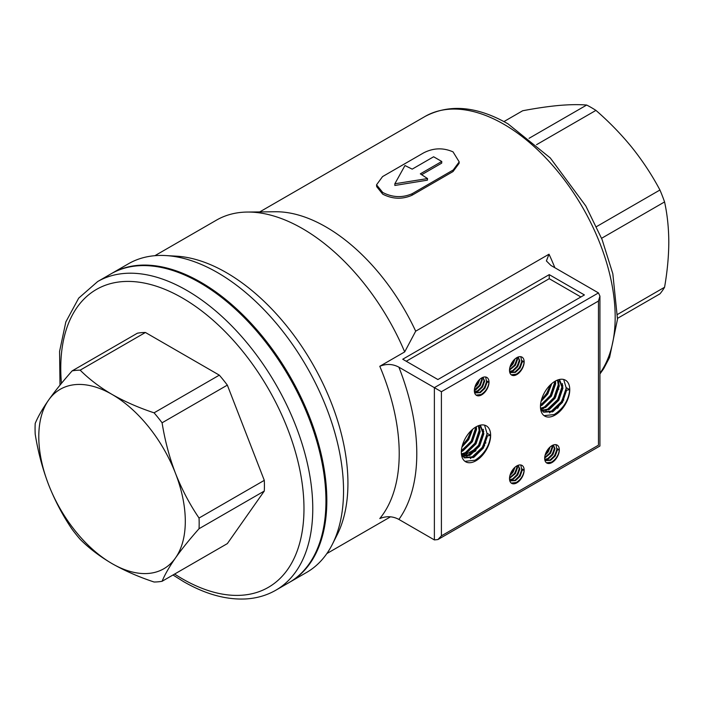 <?xml version="1.0" encoding="UTF-8"?>
<svg xmlns="http://www.w3.org/2000/svg" width="704" height="704" viewBox="0 0 704 704"><rect width="100%" height="100%" fill="white"/><g stroke="black" fill="none" stroke-linecap="round" stroke-linejoin="round"><path stroke-width="1.06" d="M394.847 183.77L404.976 165.537L412.192 169.136L433.62 156.772L441.76 161.471L420.332 173.844L427.548 178.57L394.847 183.77L394.847 185.469L427.407 180.171L427.548 178.57M382.721 192.465L376.543 184.818L382.562 176.59L423.57 152.9C433.321 147.884 443.142 147.541 453.033 151.87L459.202 161.894L453.2 169.998L412.201 193.688C402.442 197.956 392.612 197.551 382.721 192.465M558.862 389.268A152.83 88.238 60 0 1 558.29 389.277M154.871 255.702L216.524 220.106A171.978 99.29 60 0 1 247.342 212.054L275.44 211.754A157.476 90.922 60 0 1 325.952 226.934A157.476 90.922 60 0 1 415.686 331.188L404.694 351.903L379.79 366.282C386.408 363.607 392.779 363.898 398.895 367.171L441.408 391.714L441.408 535.858L598.47 445.174C600.371 446.274 600.371 446.274 598.47 445.174L598.47 301.03L599.931 296.129L598.47 292.908L550.924 265.461L546.383 260.929L549.014 254.206A157.476 90.922 60 0 1 554.858 267.731M247.342 212.054A171.978 99.29 60 0 1 302.509 228.624A171.978 99.29 60 0 1 404.694 351.903M165.695 255.561L176.29 256.159A171.978 99.29 60 0 1 226.327 272.606A171.978 99.29 60 0 1 337.163 534.794L332.376 544.271A178.191 102.881 60 0 1 306.627 572.431L289.925 582.067A178.191 102.881 60 0 0 317.24 439.278A178.191 102.881 60 0 0 200.834 282.251A178.191 102.881 60 0 0 111.734 273.425L128.436 263.78A178.191 102.881 60 0 1 165.695 255.561A178.191 102.881 60 0 1 217.536 272.606A178.191 102.881 60 0 1 332.376 544.271M390.412 516.824A171.978 99.29 60 0 1 388.502 517.986L326.85 553.573M551.223 384.067L547.149 393.554L541.226 400.717M550.519 384.718L546.691 393.29L541.482 399.793M555.104 381.225A20.724 11.959 120 0 0 541.57 399.485A20.724 11.959 120 0 0 544.746 416.09A20.724 11.959 120 0 0 555.104 415.061A20.724 11.959 120 0 0 569.756 389.682A20.724 11.959 120 0 0 565.462 380.195A20.724 11.959 120 0 0 555.104 381.225L550.352 395.402L540.478 405.539M558.73 381.471L558.765 383.337L554.022 397.514L543.198 408.188L540.83 409.244M562.883 385.783L558.14 399.898L548.407 409.939M562.399 383.583L562.426 385.458L557.682 399.626L545.89 410.784M569.756 389.682L566.553 387.834L565.717 389.638L566.632 390.166L569.756 389.682C568.586 400.286 563.394 408.566 554.189 414.533L544.095 415.659M566.359 390.007L561.801 402.01L552.077 412.051M563.684 379.474L566.095 387.57L565.99 389.048M565.418 392.26L561.343 401.746L549.551 412.905M543.655 408.452L541.033 409.605M472.102 429.748L468.028 439.226L462.114 446.398M471.407 430.399L467.57 438.962L462.361 445.474M475.983 426.906A20.724 11.959 120 0 0 462.449 445.166A20.724 11.959 120 0 0 465.626 461.762A20.724 11.959 120 0 0 475.983 460.742A20.724 11.959 120 0 0 490.635 435.362A20.724 11.959 120 0 0 486.35 425.876A20.724 11.959 120 0 0 475.983 426.906L471.24 441.082L461.366 451.211M479.618 427.152L479.653 429.018L474.901 443.194L464.086 453.869L461.71 454.925M483.771 431.464L479.019 445.57L469.295 455.62M483.278 429.264L483.314 431.13L478.562 445.306L466.77 456.465M490.635 435.362L487.432 433.514L486.596 435.318L487.511 435.846L490.635 435.362C489.465 445.966 484.273 454.247 475.068 460.214L464.983 461.34M487.238 435.688L482.68 447.691L472.956 457.732M484.563 425.154L486.974 433.25L486.869 434.72M486.297 437.932L482.222 447.427L470.43 458.586M464.543 454.133L461.912 455.277M549.78 447.286L547.8 451.651L545.195 454.846M549.287 447.788L545.406 454.177M551.936 448.087L549.85 452.839L547.298 455.981M554.277 449.442L552.191 454.186L549.639 457.336M559.319 449.847A10.358 5.984 120 0 0 557.181 445.104A10.358 5.984 120 0 0 551.998 445.614A10.358 5.984 120 0 0 545.23 454.749A10.358 5.984 120 0 0 546.814 463.047A10.358 5.984 120 0 0 551.998 462.537A10.358 5.984 120 0 0 559.319 449.847L557.269 448.659L556.732 449.812L559.319 449.847C558.694 455.118 556.054 459.237 551.408 462.194L546.41 462.774M556.002 444.682L556.882 449.495M556.626 450.798L554.541 455.541L551.989 458.691M514.615 467.588L512.635 471.953L510.03 475.147M514.122 468.09L510.25 474.478M516.771 468.389L514.686 473.141L512.134 476.282M519.121 469.744L517.035 474.487L514.483 477.638M524.154 470.149A10.358 5.984 120 0 0 522.016 465.406A10.358 5.984 120 0 0 516.833 465.916A10.358 5.984 120 0 0 510.066 475.05A10.358 5.984 120 0 0 511.65 483.349A10.358 5.984 120 0 0 516.833 482.838A10.358 5.984 120 0 0 524.154 470.149L522.104 468.961L521.567 470.114L524.154 470.149C523.53 475.42 520.89 479.538 516.243 482.495L511.245 483.076M520.837 464.983L521.717 469.797M521.462 471.099L519.376 475.842L516.824 478.993M514.615 359.313L512.635 363.678L510.03 366.872M514.122 359.806L510.25 366.203M516.771 360.114L514.686 364.857L512.134 368.007M519.121 361.469L517.035 366.212L514.483 369.362M524.154 361.874A10.358 5.984 120 0 0 522.016 357.13A10.358 5.984 120 0 0 516.833 357.641A10.358 5.984 120 0 0 510.066 366.766A10.358 5.984 120 0 0 511.65 375.074A10.358 5.984 120 0 0 516.833 374.554A10.358 5.984 120 0 0 524.154 361.874L522.104 360.686L521.567 361.838L524.154 361.874C523.53 367.145 520.89 371.263 516.243 374.22L511.245 374.792M520.837 356.708L521.717 361.522M521.462 362.824L519.376 367.567L516.824 370.718M479.45 379.614L477.47 383.979L474.874 387.174M478.958 380.107L475.086 386.505M481.606 380.415L479.521 385.158L476.969 388.309M483.956 381.77L481.87 386.514L479.318 389.664M488.998 382.175A10.358 5.984 120 0 0 486.851 377.432A10.358 5.984 120 0 0 481.668 377.942A10.358 5.984 120 0 0 474.901 387.068A10.358 5.984 120 0 0 476.494 395.375A10.358 5.984 120 0 0 481.668 394.856A10.358 5.984 120 0 0 488.998 382.175L486.948 380.987L486.411 382.14L488.998 382.175C488.365 387.446 485.725 391.565 481.087 394.522L476.08 395.094M485.672 377.01L486.561 381.823M486.297 383.126L484.211 387.869L481.659 391.019M459.202 161.894L459.07 163.407L453.015 171.565L412.007 195.254C402.257 199.531 392.498 199.17 382.721 194.154L376.684 186.648L376.543 184.818M415.686 331.188L549.014 254.206M485.945 442.886L484.924 443.476M476.423 448.386L461.938 456.746M402.732 359.234L549.243 274.639L584.408 294.941L437.888 379.535L402.732 359.234M617.61 314.38L664.567 287.267A116.037 66.994 -120 0 1 659.938 293.858L617.54 318.331M664.567 287.267C667.313 271.524 668.73 256.485 668.8 242.158C668.73 227.894 667.313 214.491 664.567 201.934L601.586 238.295M664.567 201.934A116.037 66.994 -120 0 0 659.938 190.01L596.517 226.618M659.938 190.01C652.08 175.217 642.822 161.137 632.174 147.752C621.394 134.473 609.312 122.021 595.936 110.387L536.571 144.663M595.936 110.387A116.037 66.994 -120 0 0 586.678 105.046L529.047 138.318M586.678 105.046C578.82 104.403 569.562 104.544 558.914 105.459C548.134 106.454 536.061 108.222 522.676 110.757L503.941 121.581M398.895 367.171A184.413 106.471 60 0 1 398.895 519.429L434.377 539.915L437.888 539.563L441.408 535.858M398.895 519.429C392.806 516.164 386.443 515.874 379.79 518.549A171.978 99.29 -120 0 0 379.79 366.282M406.243 361.258L549.243 278.696L549.243 274.639M549.243 278.696L580.888 296.974M566.632 390.166L562.461 402.389L553.045 411.585L543.629 412.201L540.584 408.76M558.703 379.667L559.715 380.116L562.962 388.054L558.8 400.277L549.384 409.464L541.966 410.854M557.982 379.887L559.302 385.942L555.13 398.156L545.714 407.352L540.646 408.901M555.482 381.014L555.641 383.821L551.47 396.044L542.054 405.24L540.461 405.97M551.804 383.566L547.809 393.932L541.068 401.412M565.717 389.638L561.546 401.861L552.13 411.057L543.18 411.919M559.24 379.87L562.047 387.526L557.885 399.749L548.469 408.936L541.596 410.432M557.462 380.081L558.386 385.405L554.215 397.628L544.799 406.824L540.531 408.294M554.69 381.471L554.726 383.293L550.554 395.516L540.514 405.02M550.59 384.648L546.894 393.404L541.473 399.81M487.511 435.846L483.34 448.07L473.924 457.257L464.508 457.882L461.463 454.441M479.582 425.339L480.594 425.797L483.85 433.734L479.679 445.949L470.263 455.145L462.845 456.535M478.87 425.568L480.181 431.614L476.018 443.837L466.602 453.033L461.534 454.582M476.362 426.686L476.52 429.502L472.349 441.725L462.933 450.912L461.349 451.651M472.683 429.238L468.688 439.613L461.947 447.093M486.596 435.318L482.425 447.542L473.009 456.729L464.059 457.6M480.119 425.55L482.935 433.198L478.764 445.421L469.348 454.617L462.484 456.104M478.35 425.762L479.266 431.086L475.103 443.309L465.687 452.505L461.41 453.966M475.57 427.152L475.605 428.974L471.434 441.197L461.393 450.701M471.469 430.329L467.773 439.076L462.352 445.491M557.322 450.155L555.254 455.954L550.678 460.31L546.102 460.566L544.702 459.087M553.362 444.972L554.981 448.8L552.913 454.599L548.337 458.955L545.072 459.65M552.411 445.386L552.631 447.445L550.563 453.244L544.676 458.128M550.202 446.908L548.222 451.898L545.063 455.347M556.732 449.812L554.664 455.62L550.088 459.967L545.82 460.381M553.309 444.998L554.391 448.466L552.323 454.265L547.747 458.612L544.852 459.342M551.971 445.632L552.05 447.11L549.982 452.91L544.694 457.582M549.384 447.674L547.633 451.554L545.38 454.256M522.157 470.457L520.089 476.256L515.513 480.612L510.937 480.867L509.538 479.389M518.197 465.274L519.816 469.102L517.748 474.901L513.172 479.257L509.907 479.952M517.246 465.687L517.466 467.746L515.398 473.546L509.511 478.43M515.038 467.21L513.058 472.199L509.898 475.649M521.567 470.114L519.508 475.922L514.932 480.269L510.655 480.682M518.144 465.3L519.226 468.767L517.158 474.566L512.582 478.914L509.687 479.644M516.806 465.934L516.886 467.412L514.818 473.211L509.529 477.884M514.219 467.975L512.468 471.856L510.224 474.558M522.157 362.182L520.089 367.981L515.513 372.328L510.937 372.583L509.538 371.105M518.197 356.998L519.816 360.826L517.748 366.626L513.172 370.982L509.907 371.668M517.246 357.412L517.466 359.471L515.398 365.27L509.511 370.146M515.038 358.934L513.058 363.924L509.898 367.374M521.567 361.838L519.508 367.638L514.932 371.994L510.655 372.407M518.144 357.025L519.226 360.492L517.158 366.291L512.582 370.638L509.687 371.369M516.806 357.658L516.886 359.137L514.818 364.936L509.529 369.609M514.219 359.7L512.468 363.581L510.224 366.282M486.992 382.483L484.924 388.282L480.348 392.63L475.772 392.885L474.373 391.406M483.032 377.3L484.651 381.128L482.583 386.927L478.007 391.283L474.742 391.97M482.082 377.714L482.302 379.773L480.242 385.572L475.666 389.928L474.346 390.447M479.882 379.236L477.893 384.226L474.734 387.675M486.411 382.14L484.343 387.939L479.767 392.295L475.49 392.709M482.979 377.326L484.062 380.794L481.994 386.593L477.418 390.94L474.531 391.67M481.642 377.96L481.721 379.438L479.653 385.238L474.373 389.91M479.063 380.002L477.312 383.882L475.059 386.584M453.015 171.565L453.2 169.998M412.007 195.254L412.201 193.688M441.76 161.471L441.707 163.134L421.696 174.689M80.168 370.154C89.065 379.086 99.686 387.174 112.042 394.416C124.74 401.614 138.75 407.748 154.07 412.826A116.037 66.994 60 0 1 162.087 422.796C164.877 440.334 169.338 457.186 175.49 473.343A103.602 59.814 60 0 1 185.302 521.303A103.602 59.814 60 0 1 175.49 557.938C169.33 566.782 164.859 574.57 162.087 581.284L227.339 543.611L264.29 491.049A116.037 66.994 -120 0 0 264.29 480.357L227.339 385.123A116.037 66.994 -120 0 0 219.322 375.153L145.42 332.482A116.037 66.994 -120 0 0 137.403 333.203L72.151 370.876A116.037 66.994 60 0 1 80.168 370.154L145.42 332.482M162.087 581.284A116.037 66.994 60 0 1 154.07 582.006C138.75 576.937 124.74 570.794 112.042 563.605C99.686 556.354 89.065 548.266 80.168 539.334A116.037 66.994 60 0 1 72.151 529.364C62.797 515.61 54.947 500.72 48.602 484.678C42.442 468.468 37.972 451.616 35.2 434.13A116.037 66.994 60 0 1 35.2 423.438C37.99 416.698 42.451 408.91 48.602 400.083A103.602 59.814 60 0 1 112.042 394.416A103.602 59.814 60 0 1 175.49 473.343C181.861 489.43 189.71 504.328 199.038 518.03A116.037 66.994 60 0 1 199.17 523.45A116.037 66.994 60 0 1 199.038 528.722L264.29 491.049M275.862 590.19L289.045 582.578A178.191 102.881 -120 0 0 316.36 439.789A178.191 102.881 -120 0 0 199.954 282.762A178.191 102.881 -120 0 0 110.854 273.935L97.671 281.547A178.191 102.881 60 0 1 186.762 290.374A178.191 102.881 60 0 1 303.178 447.401A178.191 102.881 60 0 1 275.862 590.19C266.763 595.408 256.687 598.33 245.617 598.954C225.914 599.878 205.26 594.114 183.656 581.671L172.99 574.992M154.07 412.826L219.322 375.153M162.087 422.796L227.339 385.123M199.038 528.722C189.684 539.255 181.834 548.988 175.49 557.938A103.602 59.814 60 0 1 112.042 563.605A103.602 59.814 60 0 1 48.602 484.678A103.602 59.814 60 0 1 48.602 400.083C54.974 391.107 62.823 381.374 72.151 370.876M199.038 518.03L264.29 480.357M259.706 211.922L425.093 116.433A157.476 90.922 60 0 1 503.826 124.238A157.476 90.922 60 0 1 600.424 244.631A157.476 90.922 60 0 1 599.931 373.252M555.896 396.528A157.476 90.922 60 0 1 555.201 396.546M551.162 396.528A157.476 90.922 60 0 1 550.29 396.493M434.377 539.915L434.377 387.649L598.47 292.908M598.47 301.03L441.408 391.714M557.594 408.302A169.91 98.094 -120 0 0 558.853 406.085M174.61 574.059A171.978 99.29 -120 0 0 182.371 578.829A171.978 99.29 -120 0 0 303.978 508.614A171.978 99.29 -120 0 0 182.371 297.986A171.978 99.29 -120 0 0 61.442 383.39M599.931 373.982L603.645 368.738L609.585 357.412L617.505 319.194L612.832 273.786L602.078 239.527L585.825 205.99L550.29 157.96L507.971 123.825C477.013 106.146 449.381 103.682 425.093 116.433M289.485 582.322L289.925 582.067M474.047 451.845L475.957 450.736M483.428 446.424L484.686 445.702M562.549 400.752L563.798 400.022M111.294 273.689L111.734 273.425M437.888 539.563L599.931 446.019L599.931 296.129M97.671 281.547L78.698 298.135L65.842 321.922L59.576 351.419L60.007 385.141"/></g></svg>

